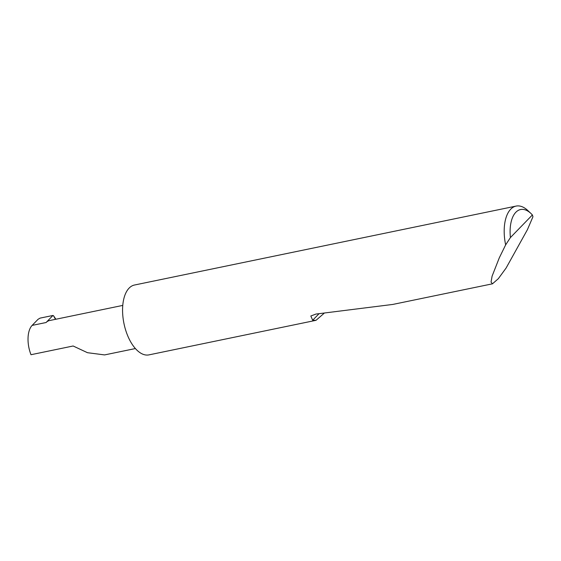 <?xml version="1.0" encoding="UTF-8"?>
<svg xmlns="http://www.w3.org/2000/svg" width="561" height="561" viewBox="0 0 561 561"><rect width="100%" height="100%" fill="white"/><g stroke="black" fill="none" stroke-linecap="round" stroke-linejoin="round"><path stroke-width="0.84" d="M135.383 348.549L104.591 354.917L87.488 352.701L73.133 345.997L30.995 354.713A22.398 11.367 -101.7 0 1 32.131 325.401L38.057 319.3L40.097 318.115L52.944 315.464L46.093 322.519L32.131 325.401M510.419 237.569L532.382 214.947L532.95 216.77L527.396 229.701L506.127 267.99L498.322 278.698L492.467 283.817L491.043 282.071L492.102 276.138L499.29 257.843L505.643 244.884A35.666 18.106 -101.7 0 1 516.106 206.083A35.666 18.106 -101.7 0 1 527.936 210.627L530.994 213.524A31.388 15.932 78.3 0 0 510.419 237.569L505.643 244.884M324.055 313.333L316.025 320.317L148.938 354.882A35.666 18.106 -101.7 0 1 127.305 334.791A35.666 18.106 -101.7 0 1 134.486 285.023L516.106 206.083M316.025 320.317L312.673 320.247L310.822 316.004L315.99 314.055L392.84 304.427L492.467 283.817M55.483 319.328L53.526 315.745A70.693 35.876 78.3 0 0 52.944 315.464M122.768 305.408L49.466 320.569A22.398 11.367 78.3 0 0 46.093 322.519M53.526 315.745L55.89 319.244M532.382 214.947A31.388 15.932 78.3 0 0 530.994 213.524M318.943 313.795L312.673 320.247"/></g></svg>
